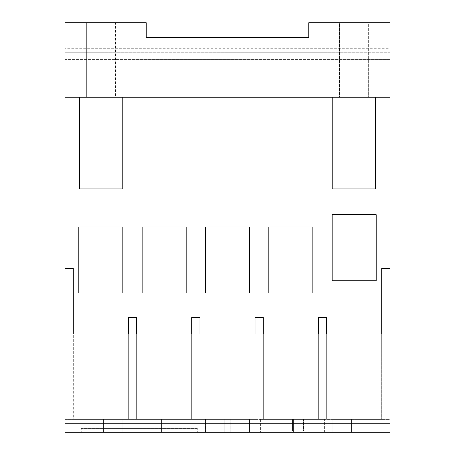 <?xml version="1.0" encoding="UTF-8"?>
<svg xmlns="http://www.w3.org/2000/svg" width="455" height="455" viewBox="0 0 455 455"><rect width="100%" height="100%" fill="white"/><g stroke="black" fill="none" stroke-linecap="round" stroke-linejoin="round"><path stroke-width="0.34" stroke-dasharray="2.27 1.71" d="M122.833 293.02L122.833 226.982L78.806 226.982L78.806 293.02L122.833 293.02L78.806 293.02L78.806 226.982L122.833 226.982L122.833 293.02L122.833 226.982L78.806 226.982L78.806 293.02L122.833 293.02M186.175 293.02L186.175 226.982L142.148 226.982L142.148 293.02L186.175 293.02L142.148 293.02L142.148 226.982L186.175 226.982L186.175 293.02L186.175 226.982L142.148 226.982L142.148 293.02L186.175 293.02M249.511 293.02L249.511 226.982L205.489 226.982L205.489 293.02L249.511 293.02L205.489 293.02L205.489 226.982L249.511 226.982L249.511 293.02L249.511 226.982L205.489 226.982L205.489 293.02L249.511 293.02M312.852 293.02L312.852 226.982L268.825 226.982L268.825 293.02L312.852 293.02L268.825 293.02L268.825 226.982L312.852 226.982L312.852 293.02L312.852 226.982L268.825 226.982L268.825 293.02L312.852 293.02M376.194 280.735L376.194 214.697L332.167 214.697L332.167 280.735L376.194 280.735L332.167 280.735L332.167 214.697L376.194 214.697L376.194 280.735L376.194 214.697L332.167 214.697L332.167 280.735L376.194 280.735M303.508 430.965L292.502 430.965L303.508 430.965L303.508 419.408L303.508 430.965M332.224 188.927L375.557 188.927L375.557 97.205L332.224 97.205L332.224 188.927L375.557 188.927L375.557 97.205L375.557 188.927L332.224 188.927L332.224 97.205L332.224 188.927M79.443 188.927L122.776 188.927L122.776 97.205L79.443 97.205L79.443 188.927L122.776 188.927L122.776 97.205L122.776 188.927L79.443 188.927L79.443 97.205L79.443 188.927M128.338 333.97L128.338 419.408L128.338 317.59L136.642 317.59L128.338 317.59L128.338 419.408L128.338 317.59L136.642 317.59L136.642 419.408L136.642 317.59L136.642 419.408L128.338 419.408L136.642 419.408L136.642 333.97M191.674 333.97L191.674 419.408L191.674 317.59L199.984 317.59L191.674 317.59L191.674 419.408L199.984 419.408L199.984 333.97M255.016 333.97L255.016 419.408L255.016 317.59L263.326 317.59L255.016 317.59L255.016 419.408L263.326 419.408L263.326 333.97M318.358 333.97L318.358 419.408L318.358 317.59L326.662 317.59L318.358 317.59L318.358 419.408L326.662 419.408L326.662 333.97M368.334 22.75L339.441 22.75L368.334 22.75L368.334 97.205L339.441 97.205L339.441 22.75L368.334 22.75L339.441 22.75L339.441 97.205L368.334 97.205L339.441 97.205L368.334 97.205L368.334 22.75M115.559 97.205L86.666 97.205L86.666 22.75L115.559 22.75L115.559 97.205L86.666 97.205L115.559 97.205L86.666 97.205L86.666 22.75L115.559 22.75L86.666 22.75L115.559 22.75L115.559 97.205M390.003 48.708L390.003 59.44L64.997 59.44L64.997 22.75L146.248 22.75L64.997 22.75L146.248 22.75L146.248 37.515L146.248 22.75L146.248 37.515L308.752 37.515L308.752 22.75L308.752 37.515L308.752 22.75L390.003 22.75L308.752 22.75L390.003 22.75L390.003 48.708L64.997 48.708L64.997 22.75L64.997 419.408L73.306 419.408L73.306 333.97M381.694 333.97L381.694 419.408L381.694 268.45L381.694 419.408L381.694 268.45L390.003 268.45L381.694 268.45L390.003 268.45L390.003 97.205L64.997 97.205M326.662 317.59L326.662 419.408L326.662 317.59L326.662 419.408L318.358 419.408L318.358 317.59L326.662 317.59M263.326 317.59L263.326 419.408L263.326 317.59L263.326 419.408L255.016 419.408L255.016 317.59L263.326 317.59M199.984 317.59L199.984 419.408L199.984 317.59L199.984 419.408L191.674 419.408L191.674 317.59L199.984 317.59M64.997 268.45L73.306 268.45L64.997 268.45L73.306 268.45L73.306 419.408L64.997 419.408L64.997 333.97L390.003 333.97L390.003 419.408L381.694 419.408L390.003 419.408L390.003 268.45M292.502 419.408L303.508 419.408L292.502 419.408L292.502 430.965L292.502 419.408M381.694 419.408L326.662 419.408L381.694 419.408M318.358 419.408L263.326 419.408L318.358 419.408M255.016 419.408L199.984 419.408L255.016 419.408M191.674 419.408L136.642 419.408L191.674 419.408M128.338 419.408L73.306 419.408L128.338 419.408M332.224 97.205L375.557 97.205M390.003 97.205L390.003 22.75L390.003 59.44L64.997 59.44L64.997 48.708M390.003 52.285L64.997 52.285L390.003 52.285M146.248 37.515L308.752 37.515M79.443 97.205L122.776 97.205M197.322 428.4L81.246 428.4L197.322 428.4L197.322 432.25L197.322 428.4M64.997 333.97L390.003 333.97L390.003 432.25L64.997 432.25L64.997 333.97L64.997 419.408L390.003 419.408L390.003 333.97L64.997 333.97L64.997 419.408L390.003 419.408L390.003 333.97M81.246 432.25L197.322 432.25L81.246 432.25L81.246 428.4L81.246 432.25M260.397 419.408L260.397 432.25L260.397 419.408L324.603 419.408L260.397 419.408M324.603 432.25L324.603 419.408L324.603 432.25L260.397 432.25L324.603 432.25M88.441 419.408L78.806 419.408L88.441 419.408M78.806 432.25L78.806 419.408L78.806 432.25L98.07 432.25L98.07 419.408L98.07 432.25L78.806 432.25L78.806 419.408L78.806 432.25L98.07 432.25L98.07 419.408L98.07 432.25L78.806 432.25L78.806 419.408L78.806 432.25L98.07 432.25L98.07 419.408L98.07 432.25L78.806 432.25L78.806 419.408L78.806 432.25L98.07 432.25L98.07 419.408L98.07 432.25L78.806 432.25M151.777 419.408L161.411 419.408L151.777 419.408M161.411 432.25L161.411 419.408L142.148 419.408L161.411 419.408L161.411 432.25L142.148 432.25L142.148 419.408L142.148 432.25L161.411 432.25L142.148 432.25L142.148 419.408L142.148 432.25L161.411 432.25L161.411 419.408L161.411 432.25L161.411 419.408L161.411 432.25L142.148 432.25L142.148 419.408L142.148 432.25L161.411 432.25L142.148 432.25L142.148 419.408L142.148 432.25L161.411 432.25L161.411 419.408L161.411 432.25M215.118 419.408L224.747 419.408L215.118 419.408M224.747 432.25L224.747 419.408L205.489 419.408L224.747 419.408L224.747 432.25L205.489 432.25L205.489 419.408L205.489 432.25L224.747 432.25L205.489 432.25L205.489 419.408L205.489 432.25L224.747 432.25L224.747 419.408L224.747 432.25L224.747 419.408L224.747 432.25L205.489 432.25L205.489 419.408L205.489 432.25L224.747 432.25L205.489 432.25L205.489 419.408L205.489 432.25L224.747 432.25L224.747 419.408L224.747 432.25M278.46 419.408L268.825 419.408L278.46 419.408M288.089 432.25L288.089 419.408L268.825 419.408L288.089 419.408L288.089 432.25L268.825 432.25L268.825 419.408L268.825 432.25L288.089 432.25L268.825 432.25L268.825 419.408L268.825 432.25L288.089 432.25L288.089 419.408L288.089 432.25L288.089 419.408L288.089 432.25L268.825 432.25L268.825 419.408L268.825 432.25L288.089 432.25L268.825 432.25L268.825 419.408L268.825 432.25L288.089 432.25L288.089 419.408L288.089 432.25M341.796 419.408L351.431 419.408L341.796 419.408M351.431 432.25L351.431 419.408L332.167 419.408L351.431 419.408L351.431 432.25L332.167 432.25L332.167 419.408L332.167 432.25L351.431 432.25L332.167 432.25L332.167 419.408L332.167 432.25L351.431 432.25L351.431 419.408L351.431 432.25L351.431 419.408L351.431 432.25L332.167 432.25L332.167 419.408L332.167 432.25L351.431 432.25L332.167 432.25L332.167 419.408L332.167 432.25L351.431 432.25L351.431 419.408L351.431 432.25M113.204 419.408L103.569 419.408L113.204 419.408M122.833 432.25L122.833 419.408L103.569 419.408L122.833 419.408L122.833 432.25L103.569 432.25L103.569 419.408L103.569 432.25L122.833 432.25L103.569 432.25L103.569 419.408L103.569 432.25L122.833 432.25L122.833 419.408L122.833 432.25L122.833 419.408L122.833 432.25L103.569 432.25L103.569 419.408L103.569 432.25L122.833 432.25L103.569 432.25L103.569 419.408L103.569 432.25L122.833 432.25L122.833 419.408L122.833 432.25M176.54 419.408L186.175 419.408L176.54 419.408M186.175 432.25L186.175 419.408L166.911 419.408L186.175 419.408L186.175 432.25L166.911 432.25L166.911 419.408L166.911 432.25L186.175 432.25L166.911 432.25L166.911 419.408L166.911 432.25L186.175 432.25L186.175 419.408L186.175 432.25L186.175 419.408L186.175 432.25L166.911 432.25L166.911 419.408L166.911 432.25L186.175 432.25L166.911 432.25L166.911 419.408L166.911 432.25L186.175 432.25L186.175 419.408L186.175 432.25M239.882 419.408L249.511 419.408L239.882 419.408M249.511 432.25L249.511 419.408L230.253 419.408L249.511 419.408L249.511 432.25L230.253 432.25L230.253 419.408L230.253 432.25L249.511 432.25L230.253 432.25L230.253 419.408L230.253 432.25L249.511 432.25L249.511 419.408L249.511 432.25L249.511 419.408L249.511 432.25L230.253 432.25L230.253 419.408L230.253 432.25L249.511 432.25L230.253 432.25L230.253 419.408L230.253 432.25L249.511 432.25L249.511 419.408L249.511 432.25M303.223 419.408L293.589 419.408L303.223 419.408M312.852 432.25L312.852 419.408L293.589 419.408L312.852 419.408L312.852 432.25L293.589 432.25L293.589 419.408L293.589 432.25L312.852 432.25L293.589 432.25L293.589 419.408L293.589 432.25L312.852 432.25L312.852 419.408L312.852 432.25L312.852 419.408L312.852 432.25L293.589 432.25L293.589 419.408L293.589 432.25L312.852 432.25L293.589 432.25L293.589 419.408L293.589 432.25L312.852 432.25L312.852 419.408L312.852 432.25M366.559 419.408L376.194 419.408L366.559 419.408M376.194 432.25L376.194 419.408L356.93 419.408L376.194 419.408L376.194 432.25L356.93 432.25L356.93 419.408L356.93 432.25L376.194 432.25L356.93 432.25L356.93 419.408L356.93 432.25L376.194 432.25L376.194 419.408L376.194 432.25L376.194 419.408L376.194 432.25L356.93 432.25L356.93 419.408L356.93 432.25L376.194 432.25L356.93 432.25L356.93 419.408L356.93 432.25L376.194 432.25L376.194 419.408L376.194 432.25M64.997 423.73L390.003 423.73"/><path stroke-width="0.68" d="M390.003 97.205L390.003 22.75L308.752 22.75L308.752 37.515L146.248 37.515L146.248 22.75L64.997 22.75L64.997 97.205L390.003 97.205L390.003 432.25L64.997 432.25L64.997 423.73L390.003 423.73M199.984 333.97L199.984 317.59L191.674 317.59L191.674 333.97M263.326 333.97L263.326 317.59L255.016 317.59L255.016 333.97M326.662 333.97L326.662 317.59L318.358 317.59L318.358 333.97M136.642 333.97L136.642 317.59L128.338 317.59L128.338 333.97M122.833 226.982L122.833 293.02L78.806 293.02L78.806 226.982L122.833 226.982M186.175 226.982L186.175 293.02L142.148 293.02L142.148 226.982L186.175 226.982M249.511 226.982L249.511 293.02L205.489 293.02L205.489 226.982L249.511 226.982M312.852 226.982L312.852 293.02L268.825 293.02L268.825 226.982L312.852 226.982M376.194 214.697L376.194 280.735L332.167 280.735L332.167 214.697L376.194 214.697M375.557 97.205L375.557 188.927L332.224 188.927L332.224 97.205M390.003 268.45L381.694 268.45L381.694 333.97M73.306 333.97L73.306 268.45L64.997 268.45L64.997 97.205M122.776 97.205L122.776 188.927L79.443 188.927L79.443 97.205M390.003 333.97L64.997 333.97L64.997 268.45M308.752 37.515L146.248 37.515M64.997 333.97L64.997 423.73"/></g></svg>
